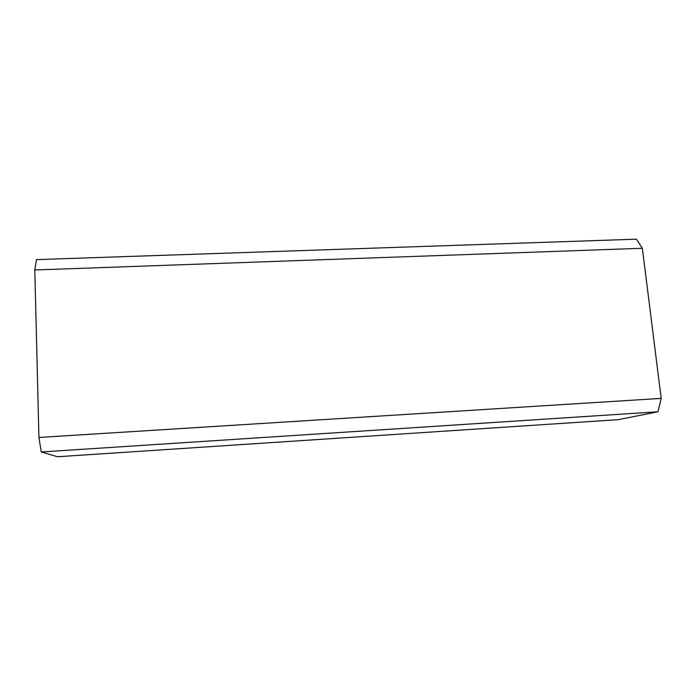 <?xml version="1.0" encoding="UTF-8"?>
<svg xmlns="http://www.w3.org/2000/svg" width="696" height="696" viewBox="0 0 696 696"><rect width="100%" height="100%" fill="white"/><g stroke="black" fill="none" stroke-linecap="round" stroke-linejoin="round"><path stroke-width="1.04" d="M642.347 248.272L661.2 398.382L38.924 437.471L34.8 269.978L36.444 259.617L636.475 239.18L642.347 248.272L34.8 269.978M618.474 419.644L658.007 411.762L41.247 451.965L57.516 456.741L618.474 419.644M661.2 398.382L658.007 411.762M38.924 437.471L41.247 451.965"/></g></svg>
